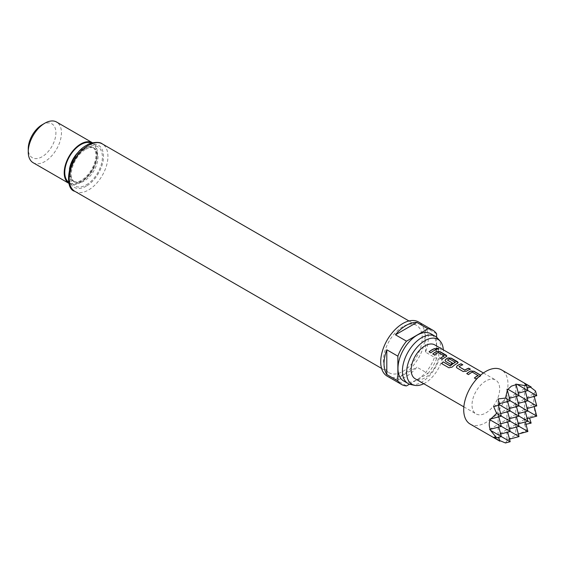 <?xml version="1.0" encoding="UTF-8"?>
<svg xmlns="http://www.w3.org/2000/svg" width="565" height="565" viewBox="0 0 565 565"><rect width="100%" height="100%" fill="white"/><g stroke="black" fill="none" stroke-linecap="round" stroke-linejoin="round"><path stroke-width="0.42" stroke-dasharray="2.83 2.12" d="M436.025 348.28L436.455 348.923C438.532 349.573 439.203 349.467 438.461 348.619M478.167 375.619L472.298 372.229A19.408 11.201 120 0 0 471.33 372.745A19.408 11.201 120 0 0 468.519 374.708L468.491 374.595M480.533 375.231L480.787 375.845L480.137 376.509A19.408 11.201 120 0 0 478.943 377.145A19.408 11.201 120 0 0 476.125 379.108L476.104 378.995M466.845 373.649A19.408 11.201 120 0 0 466.775 373.705L468.519 374.708M462.65 364.842L462.791 364.926A19.408 11.201 120 0 0 460.002 366.205A19.408 11.201 120 0 0 459.013 366.819L459.006 366.699M470.264 369.242L470.405 369.319A19.408 11.201 120 0 0 467.615 370.598A19.408 11.201 120 0 0 466.393 371.367L466.379 371.247M455.319 362.426L449.45 359.036A19.408 11.201 120 0 0 448.483 359.559A19.408 11.201 120 0 0 447.494 360.166L447.487 360.046M458.137 362.688L457.481 363.429A19.408 11.201 120 0 0 456.287 364.058A19.408 11.201 120 0 0 452.078 367.25L452.042 367.151M445.065 360.647L445.743 361.565L450.715 364.333M452.346 363.111L452.445 363.175A19.408 11.201 120 0 0 450.736 364.446M444.182 355.992L438.313 352.609A19.408 11.201 120 0 0 437.345 353.125A19.408 11.201 120 0 0 434.527 355.088L434.506 354.975M446.809 356.148L446.152 356.889A19.408 11.201 120 0 0 444.952 357.518A19.408 11.201 120 0 0 442.141 359.481L442.12 359.368M432.854 354.022A19.408 11.201 120 0 0 432.783 354.078L434.527 355.088M436.279 349.615L436.42 349.7A19.408 11.201 120 0 0 433.623 350.978A19.408 11.201 120 0 0 430.812 352.941L430.784 352.828M423.743 383.706A25.976 14.994 120 0 0 424.979 383.042A25.976 14.994 120 0 0 443.306 349.82M437.607 338.251A27.233 15.721 -60 0 1 438.666 360.519A27.233 15.721 -60 0 1 421.659 382.152A27.233 15.721 -60 0 1 410.868 384.56M403.615 380.944A27.233 15.721 120 0 0 417.231 379.595A27.233 15.721 120 0 0 435.022 355.597A27.233 15.721 120 0 0 430.848 333.774M387.195 376.163A31.301 18.073 120 0 0 402.845 374.609A31.301 18.073 120 0 0 423.298 347.03A31.301 18.073 120 0 0 418.495 321.944M409.512 384.179L427.945 373.536L416.885 367.144A31.301 18.073 -60 0 1 406.164 376.53A31.301 18.073 -60 0 1 395.451 379.518L406.518 385.909M402.845 326.69A27.388 15.813 120 0 0 384.956 350.83A27.388 15.813 120 0 0 389.151 372.773A27.388 15.813 120 0 0 402.845 371.417A27.388 15.813 120 0 0 420.741 347.284A27.388 15.813 120 0 0 416.539 325.334A27.388 15.813 120 0 0 402.845 326.69M42.085 124.794A19.563 11.293 -60 0 1 55.914 132.782A19.563 11.293 -60 0 1 42.085 156.745A19.563 11.293 -60 0 1 28.25 148.757M33.109 162.699A23.476 13.553 120 0 0 44.847 161.534A23.476 13.553 120 0 0 60.187 140.847A23.476 13.553 120 0 0 56.585 122.033M69.064 183.456L69.078 183.463A23.476 13.553 120 0 0 69.078 183.463A23.476 13.553 120 0 0 80.816 182.297A23.476 13.553 120 0 0 96.149 161.611A23.476 13.553 120 0 0 92.554 142.804A23.476 13.553 120 0 0 92.54 142.797L92.554 142.804M470.193 424.082A31.301 18.073 120 0 0 485.844 422.528A31.301 18.073 120 0 0 506.289 394.949A31.301 18.073 120 0 0 501.494 369.863M519.044 436.583L516.078 434.873L507.97 439.549L506.953 439.309L507.37 440.064L505.463 442.967M499.658 440.545L498.097 439.824L499.834 441.187M434.76 344.89A19.563 11.293 -60 0 1 437.762 360.569A19.563 11.293 -60 0 1 424.979 377.808A19.563 11.293 -60 0 1 415.197 378.776M485.844 381.001A19.563 11.293 120 0 0 473.067 398.24A19.563 11.293 120 0 0 476.062 413.912A19.563 11.293 120 0 0 485.844 412.944A19.563 11.293 120 0 0 498.627 395.705A19.563 11.293 120 0 0 495.625 380.033A19.563 11.293 120 0 0 485.844 381.001M480.137 376.509L480.151 376.382A19.563 11.293 120 0 0 478.943 377.017A19.563 11.293 120 0 0 478.025 377.582M480.151 376.382L480.808 375.704L480.617 375.16M507.97 439.549L509.503 439.139M506.953 439.309L506.953 429.605L510.188 431.476L506.953 429.605L507.638 432.161M498.097 439.824L498.097 424.492L501.339 426.363L498.097 424.492L498.097 414.272L501.339 416.137L498.097 414.272L498.097 404.046L499.834 405.048L498.097 404.046L506.953 398.932L510.188 400.804L506.953 398.932L509.503 398.247M493.669 437.268L498.097 434.711L501.339 436.583L498.097 434.711L506.953 429.605L506.953 389.229M527.894 431.476L526.629 430.742L517.363 434.294L515.803 434.195L515.803 424.492L516.488 427.048M515.803 434.195L516.078 434.873M509.503 428.92L506.953 429.605L515.803 424.492L519.044 426.363L515.803 424.492L515.803 414.272L519.044 416.137L515.803 414.272L515.803 404.046L519.044 405.917L515.803 404.046L515.803 393.826L519.044 395.698L515.803 393.826L515.803 384.115M517.363 434.294L518.359 434.033M507.638 401.489L506.953 398.932L515.803 393.826L518.359 393.141M525.966 424.266L524.659 424.492L524.659 419.378L525.344 421.935M524.659 424.492L526.629 430.742M518.359 423.807L515.803 424.492L524.659 419.378L527.894 421.25L524.659 419.378L524.659 409.159L527.894 411.03L524.659 409.159L524.659 398.932L527.894 400.804L524.659 398.932L524.659 388.713L527.894 390.584L524.659 388.713L524.659 383.6M516.488 396.376L515.803 393.826L524.659 388.713L527.216 388.028M535.486 390.966L533.925 394.066L533.063 394.08L533.784 394.843L533.784 404.201L533.063 404.307L533.925 405.606L535.486 415.409L529.08 416.822L529.546 418.072M533.784 394.843L534.193 396.376M536.75 405.917L533.784 404.201M533.925 405.606L534.193 406.602M536.75 416.137L535.486 415.409M500.654 434.026L498.097 434.711L498.782 437.268M493.669 406.602L498.097 404.046L498.097 398.932M498.464 405.409L498.097 404.046L499.46 403.678M510.188 441.696L507.37 440.064M531.135 386.976L529.08 386.156L530.486 387.152M536.75 395.698L533.925 394.066M489.693 429.344L506.953 419.378L510.188 421.25L506.953 419.378L507.638 421.935M498.782 427.048L498.097 424.492L500.654 423.807M489.693 419.124L506.953 409.159L510.188 411.03L506.953 409.159L507.638 411.716M533.063 404.307L506.953 419.378L509.503 418.693M498.782 416.822L498.097 414.272L500.654 413.587M509.503 408.474L506.953 409.159L524.659 398.932L527.216 398.247M525.344 401.489L524.659 398.932L533.063 394.08M525.344 391.27L524.659 388.713L529.08 386.156M529.08 416.822L524.659 419.378L527.216 418.693M525.344 411.716L524.659 409.159L527.216 408.474M516.488 406.602L515.803 404.046L518.359 403.361M516.488 416.822L515.803 414.272L518.359 413.587M436.597 333.809L425.53 327.418A31.301 18.073 -60 0 1 425.53 352.165L436.597 358.549L436.597 337.263M427.945 373.536A31.301 18.073 120 0 0 436.597 358.549M395.451 379.518L416.885 367.144M425.53 352.165L425.53 327.418M429.068 351.931L430.812 352.941M440.396 358.478L442.141 359.481M441.625 363.627L448.9 367.766M448.949 367.857L452.078 367.25M456.393 367.186L457.071 368.105L463.145 371.516M463.173 371.622L466.393 371.367M474.381 378.098L476.125 379.108M84.136 149.075A19.563 11.293 -60 0 1 93.917 148.108A19.563 11.293 -60 0 1 96.919 163.779A19.563 11.293 -60 0 1 84.136 181.019A19.563 11.293 -60 0 1 74.354 181.987A19.563 11.293 -60 0 1 71.352 166.315A19.563 11.293 -60 0 1 84.136 149.075M86.346 184.854A22.692 13.101 120 0 0 102.392 157.063A22.692 13.101 120 0 0 86.346 147.797A22.692 13.101 120 0 0 70.3 175.588A22.692 13.101 120 0 0 86.346 184.854M86.346 186.132A24.26 14.005 -60 0 1 69.198 176.231A24.26 14.005 -60 0 1 86.346 146.519A24.26 14.005 -60 0 1 103.501 156.42A24.26 14.005 -60 0 1 86.346 186.132M74.87 191.323A27.388 15.813 120 0 0 88.564 189.967A27.388 15.813 120 0 0 106.453 165.828A27.388 15.813 120 0 0 102.258 143.884M69.446 169.232A19.563 11.293 120 0 0 73.245 181.351A19.563 11.293 120 0 0 83.027 180.383A19.563 11.293 120 0 0 95.81 163.144A19.563 11.293 120 0 0 92.808 147.465A19.563 11.293 120 0 0 83.027 148.433A19.563 11.293 120 0 0 80.414 150.234M91.431 143.107A22.692 13.101 -60 0 1 95.824 161.018A22.692 13.101 -60 0 1 80.816 181.662A22.692 13.101 -60 0 1 68.782 182.333M85.703 149.231C90.972 147.218 93.712 146.844 93.917 148.108L92.808 147.465C94.291 148.009 95.316 150.078 95.88 153.673C96.756 163.553 88.875 176.209 81.466 180.228C78.648 182.001 75.908 182.375 73.245 181.351L74.354 181.987C69.403 176.972 71.084 172.487 72.977 165.411C76.021 157.925 80.265 152.536 85.703 149.231M381.58 368.401L389.151 372.773M463.844 406.864L476.062 413.912M483.407 372.978L495.625 380.033M408.961 320.962L416.539 325.334"/><path stroke-width="0.85" d="M438.941 349.071L436.025 348.28M436.484 348.789C438.574 349.431 439.245 349.325 438.511 348.471L436.032 348.202L436.484 348.789M438.984 349.001L438.461 348.619M480.533 375.231L474.007 371.403L470.786 371.113A19.408 11.201 120 0 0 469.586 371.742A19.408 11.201 120 0 0 466.845 373.649M480.617 375.16L474.028 371.262L470.793 370.979A19.563 11.293 120 0 0 469.586 371.615A19.563 11.293 120 0 0 466.747 373.592L468.491 374.595A19.563 11.293 120 0 1 471.33 372.618A19.563 11.293 120 0 1 472.305 372.095L478.167 375.619A19.408 11.201 120 0 0 477.199 376.135A19.408 11.201 120 0 0 474.452 378.041M478.174 375.358L478.174 375.485A19.563 11.293 120 0 0 477.199 376.007A19.563 11.293 120 0 0 474.36 377.985L476.104 378.995A19.563 11.293 120 0 1 478.025 377.582M462.65 364.842L461.054 363.916A19.408 11.201 120 0 0 458.257 365.202A19.408 11.201 120 0 0 457.036 365.965L456.379 367.137L457.05 367.992L463.145 371.516L466.379 371.247A19.563 11.293 120 0 1 467.615 370.47A19.563 11.293 120 0 1 470.426 369.185L468.689 368.175A19.563 11.293 120 0 0 465.871 369.468A19.563 11.293 120 0 0 464.875 370.082L459.006 366.699A19.563 11.293 120 0 1 460.002 366.078A19.563 11.293 120 0 1 462.82 364.785L461.075 363.782A19.563 11.293 120 0 0 458.257 365.075A19.563 11.293 120 0 0 457.029 365.845M470.264 369.242L468.66 368.316A19.408 11.201 120 0 0 465.871 369.595A19.408 11.201 120 0 0 464.882 370.209L464.875 370.082M458.137 362.688L451.35 358.316L448.13 358.026A19.408 11.201 120 0 0 446.929 358.662A19.408 11.201 120 0 0 445.707 359.425L445.065 360.647M455.326 362.172L455.319 362.426A19.408 11.201 120 0 0 454.352 362.942A19.408 11.201 120 0 0 450.361 365.929L443.207 361.882A19.563 11.293 120 0 0 441.583 363.542L448.9 367.766L452.042 367.151A19.563 11.293 120 0 1 456.287 363.931A19.563 11.293 120 0 1 457.488 363.295L458.151 362.617L457.473 361.699L451.371 358.182L448.137 357.899A19.563 11.293 120 0 0 446.929 358.535A19.563 11.293 120 0 0 445.7 359.305L445.05 360.597L445.721 361.452L450.715 364.333A19.563 11.293 120 0 1 452.438 363.048L447.487 360.046A19.563 11.293 120 0 1 448.483 359.432A19.563 11.293 120 0 1 449.458 358.902L455.326 362.292A19.563 11.293 120 0 0 454.352 362.815A19.563 11.293 120 0 0 450.333 365.823M452.346 363.111L447.487 360.046M446.809 356.148L440.022 351.776L436.794 351.487A19.408 11.201 120 0 0 435.601 352.122A19.408 11.201 120 0 0 432.854 354.022M444.189 355.738L444.189 355.865A19.563 11.293 120 0 0 443.214 356.388A19.563 11.293 120 0 0 440.375 358.365L442.12 359.368A19.563 11.293 120 0 1 444.952 357.391A19.563 11.293 120 0 1 446.159 356.755L446.823 356.077L446.145 355.159L440.043 351.642L436.809 351.352A19.563 11.293 120 0 0 435.601 351.988A19.563 11.293 120 0 0 432.762 353.973L434.506 354.975A19.563 11.293 120 0 1 437.345 352.998A19.563 11.293 120 0 1 438.32 352.475L444.182 355.992A19.408 11.201 120 0 0 443.214 356.515A19.408 11.201 120 0 0 440.467 358.415M436.279 349.615L434.676 348.69A19.408 11.201 120 0 0 431.879 349.975A19.408 11.201 120 0 0 429.139 351.875M443.306 349.82A25.976 14.994 120 0 0 440.192 341.168A25.976 14.994 120 0 0 424.979 340.624A25.976 14.994 120 0 0 407.422 365.753A25.976 14.994 120 0 0 414.689 385.337A25.976 14.994 120 0 0 423.743 383.706M414.689 385.337L410.868 384.56A27.233 15.721 -60 0 1 408.043 383.501A27.233 15.721 -60 0 1 403.869 361.678A27.233 15.721 -60 0 1 421.659 337.679A27.233 15.721 -60 0 1 435.276 336.33A27.233 15.721 -60 0 1 437.607 338.251L440.192 341.168M435.276 336.33L430.848 333.774A27.233 15.721 120 0 0 417.231 335.123A27.233 15.721 120 0 0 399.441 359.121A27.233 15.721 120 0 0 403.615 380.944L408.043 383.501M436.597 337.263L436.597 333.809A31.301 18.073 120 0 0 432.882 330.25L418.495 321.944A31.301 18.073 120 0 0 402.845 323.498A31.301 18.073 120 0 0 382.399 351.077A31.301 18.073 120 0 0 387.195 376.163L401.581 384.468A31.301 18.073 120 0 0 406.518 385.909L409.512 384.179M397.866 380.916L386.799 374.524A31.301 18.073 -60 0 1 386.799 349.777L397.866 356.169L397.866 380.916A31.301 18.073 120 0 0 401.581 384.468M406.518 341.182L395.451 334.798A31.301 18.073 -60 0 1 406.164 325.412A31.301 18.073 -60 0 1 416.885 322.424L427.945 328.809L406.518 341.182A31.301 18.073 120 0 0 397.866 356.169M28.25 151.95L28.25 148.757A19.563 11.293 -60 0 1 42.085 124.794L44.847 123.198A23.476 13.553 120 0 0 28.25 151.95A23.476 13.553 120 0 0 33.109 162.699L69.064 183.456A23.476 13.553 120 0 1 65.484 164.641A23.476 13.553 120 0 1 80.816 143.962A23.476 13.553 120 0 1 92.54 142.797L56.585 122.033A23.476 13.553 120 0 0 44.847 123.198L42.085 124.794M531.135 386.976L501.494 369.863A31.301 18.073 120 0 0 485.844 371.417A31.301 18.073 120 0 0 465.398 398.996A31.301 18.073 120 0 0 470.193 424.082L499.834 441.187L493.669 437.268L496.607 437.854L489.693 429.344L490.265 429.329C488.902 425.996 488.902 422.881 490.265 419.972L489.693 419.124L490.808 418.962L496.607 413.411L493.669 406.602L499.834 405.048L498.097 398.932L505.463 398.078L507.37 390.274L506.953 389.229L507.97 389.299L511.374 386.156L516.078 384.624L515.803 384.115L526.629 385.853L524.659 383.6L531.135 386.976L527.216 388.028M507.638 432.161L510.188 441.696L505.463 442.967L499.658 440.545M463.844 406.864L415.197 378.776A19.563 11.293 -60 0 1 412.203 363.097A19.563 11.293 -60 0 1 424.979 345.858A19.563 11.293 -60 0 1 434.76 344.89L483.407 372.978M433.623 350.851A19.563 11.293 120 0 0 430.784 352.828L429.047 351.826A19.563 11.293 120 0 1 431.879 349.848A19.563 11.293 120 0 1 434.697 348.556L436.441 349.558A19.563 11.293 120 0 0 433.623 350.851M464.882 370.209L459.006 366.699M509.503 439.139L519.044 436.583L490.265 419.972M509.503 398.247L519.044 395.698L507.97 389.299M516.488 427.048L519.044 436.583M516.078 384.624L519.044 395.698L536.75 405.917L534.193 396.376M518.359 434.033L527.894 431.476L496.607 413.411M518.359 393.141L527.894 390.584L517.363 384.504M525.344 421.935L527.894 431.476M526.629 385.853L527.894 390.584L536.75 395.698L535.486 390.966L530.486 387.152M529.546 418.072L531.135 423.121L525.966 424.266M531.135 423.121L499.834 405.048M534.193 406.602L536.75 416.137L505.463 398.078M490.265 429.329L501.339 426.363L498.782 416.822M496.607 437.854L501.339 436.583L490.808 430.502M498.782 437.268L499.834 441.187M510.188 441.696L501.339 436.583L498.782 427.048M499.46 403.678L510.188 400.804L507.37 390.274M490.808 418.962L501.339 416.137L498.464 405.409M507.638 401.489L510.188 411.03L500.654 413.587M500.654 434.026L510.188 431.476L507.638 421.935M509.503 428.92L519.044 426.363L516.488 416.822M500.654 423.807L510.188 421.25L507.638 411.716M509.503 418.693L519.044 416.137L516.488 406.602M527.216 398.247L536.75 395.698M527.216 418.693L536.75 416.137M527.216 408.474L536.75 405.917M525.344 391.27L527.894 400.804L518.359 403.361M525.344 411.716L527.894 421.25L518.359 423.807M525.344 401.489L527.894 411.03L518.359 413.587M516.488 396.376L519.044 405.917L509.503 408.474M432.882 330.25A31.301 18.073 120 0 0 427.945 328.809M386.799 349.777L386.799 374.524M416.885 322.424L395.451 334.798M450.136 365.965L443.207 361.882M443.235 361.981A19.408 11.201 120 0 0 441.661 363.585M457.036 365.965L456.393 367.186M88.564 145.24A27.388 15.813 120 0 0 70.667 169.373A27.388 15.813 120 0 0 74.87 191.323C63.103 188.887 68.167 154.407 86.996 145.085C89.334 142.924 99.136 140.968 102.258 143.884A27.388 15.813 120 0 0 88.564 145.24M80.414 150.234A19.563 11.293 120 0 0 69.446 169.232M68.782 182.333A22.692 13.101 -60 0 1 66.19 163.949A22.692 13.101 -60 0 1 80.816 144.605A22.692 13.101 -60 0 1 91.431 143.107M74.87 191.323L381.58 368.401M102.258 143.884L408.961 320.962"/></g></svg>
